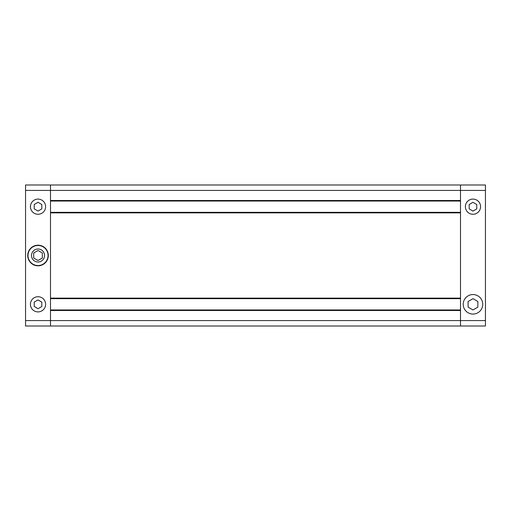 <?xml version="1.0" encoding="UTF-8"?>
<svg xmlns="http://www.w3.org/2000/svg" width="511" height="511" viewBox="0 0 511 511"><rect width="100%" height="100%" fill="white"/><g stroke="black" fill="none" stroke-linecap="round" stroke-linejoin="round"><path stroke-width="0.77" d="M472.975 202.305L469.181 204.496L469.181 208.884L472.975 211.075L476.776 208.884L476.776 204.496L472.975 202.305M476.776 213.266A7.595 7.595 0 0 0 479.554 202.893A7.595 7.595 0 0 0 469.181 200.114A7.595 7.595 0 0 0 466.402 210.487A7.595 7.595 0 0 0 476.776 213.266M472.975 298.673L468.095 301.49L468.095 307.13L472.975 309.947L477.855 307.13L477.855 301.49L472.975 298.673M477.855 312.764A9.76 9.76 0 0 0 481.432 299.427A9.76 9.76 0 0 0 468.095 295.856A9.76 9.76 0 0 0 464.525 309.193A9.76 9.76 0 0 0 477.855 312.764M25.55 190.418L25.55 184.995L460.5 184.995L460.5 190.418L460.5 184.995L485.45 184.995L485.45 190.418L460.5 190.418L460.5 200.51L50.5 200.51L50.5 184.995L50.5 320.582L50.5 310.49L460.5 310.49L460.5 320.582L460.5 190.418L25.55 190.418L25.55 320.582L50.5 320.582L50.5 326.005L50.5 320.582L460.5 320.582L460.5 326.005L460.5 320.582L485.45 320.582L485.45 326.005L25.55 326.005L25.55 320.582M485.45 320.582L485.45 190.418M460.5 309.953L50.5 309.953M460.5 201.047L50.5 201.047M460.5 212.333L50.5 212.333M460.5 212.87L460.5 298.13L50.5 298.13L50.5 212.87L460.5 212.87M460.5 298.667L50.5 298.667M38.025 296.719A7.595 7.595 0 0 1 45.62 304.313A7.595 7.595 0 0 1 38.025 311.902A7.595 7.595 0 0 1 30.43 304.313A7.595 7.595 0 0 1 38.025 296.719M38.025 199.098A7.595 7.595 0 0 1 45.62 206.687A7.595 7.595 0 0 1 38.025 214.281A7.595 7.595 0 0 1 30.43 206.687A7.595 7.595 0 0 1 38.025 199.098M38.025 248.991A6.509 6.509 0 0 0 31.516 255.5A6.509 6.509 0 0 0 38.025 262.009A6.509 6.509 0 0 0 44.534 255.5A6.509 6.509 0 0 0 38.025 248.991M38.025 265.535A10.035 10.035 0 0 0 48.06 255.5A10.035 10.035 0 0 0 38.025 245.465A10.035 10.035 0 0 0 27.99 255.5A10.035 10.035 0 0 0 38.025 265.535M38.025 265.803A10.303 10.303 0 0 0 48.328 255.5A10.303 10.303 0 0 0 38.025 245.197A10.303 10.303 0 0 0 27.722 255.5A10.303 10.303 0 0 0 38.025 265.803M33.688 258.004L38.025 260.508L33.688 258.004L33.688 252.996L38.025 250.492L42.362 252.996L42.362 258.004L38.025 260.508M34.224 204.496L38.025 202.305L41.819 204.496L41.819 208.884L38.025 211.075L34.224 208.884L34.224 204.496M41.819 306.504L38.025 308.695L34.224 306.504L34.224 302.116L38.025 299.925L41.819 302.116L41.819 306.504"/></g></svg>
